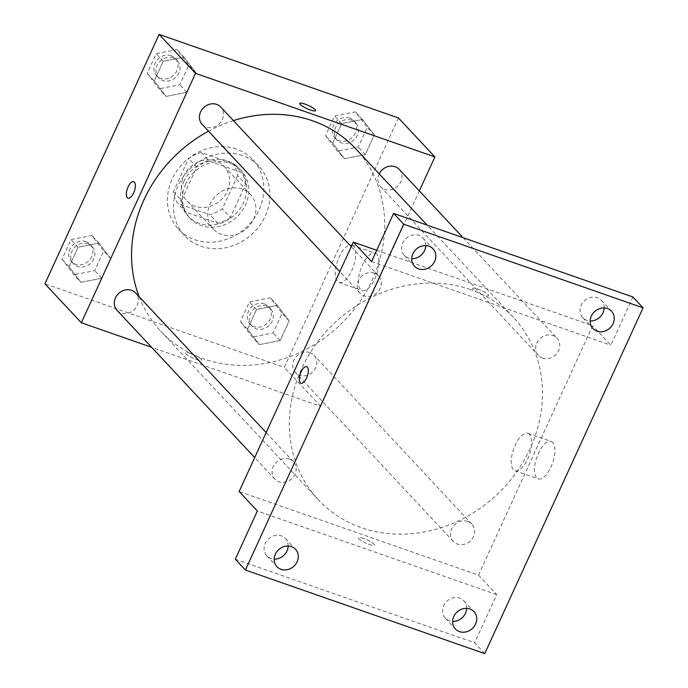 <?xml version="1.0" encoding="UTF-8"?>
<svg xmlns="http://www.w3.org/2000/svg" width="688" height="688" viewBox="0 0 688 688"><rect width="100%" height="100%" fill="white"/><g stroke="black" fill="none" stroke-linecap="round" stroke-linejoin="round"><path stroke-width="0.52" stroke-dasharray="3.44 2.58" d="M242.202 189.037A25.43 22.506 136.9 0 0 212.807 199.408A25.43 22.506 136.9 0 0 213.246 229.078A25.43 22.506 136.9 0 0 247.19 228.149A25.43 22.506 136.9 0 0 250.398 194.343A25.43 22.506 136.9 0 0 242.202 189.037M215.903 160.906A25.43 22.506 136.9 0 0 186.508 171.278A25.43 22.506 136.9 0 0 186.947 200.948A25.43 22.506 136.9 0 0 220.891 200.019A25.43 22.506 136.9 0 0 224.099 166.212A25.43 22.506 136.9 0 0 215.903 160.906M237.618 175.5L222.387 208.765A34.151 30.22 136.9 0 1 209.806 214.665L177.882 203.519A34.151 30.22 136.9 0 1 173.428 191.668L188.658 158.403A34.151 30.22 136.9 0 1 201.24 152.504L233.163 163.649A34.151 30.22 136.9 0 1 237.618 175.5L245.711 184.152L230.48 217.417L222.387 208.765M173.428 191.668L181.52 200.32L196.751 167.064L188.658 158.403M201.24 152.504L209.333 161.155L241.256 172.301L233.163 163.649M209.333 161.155A34.151 30.22 136.9 0 0 196.751 167.064M181.52 200.32A34.151 30.22 136.9 0 0 185.975 212.171L177.882 203.519M230.48 217.417A34.151 30.22 136.9 0 1 217.898 223.316L185.975 212.171M245.711 184.152A34.151 30.22 136.9 0 0 241.256 172.301M183.696 181.795A34.968 30.943 -43.1 0 1 239.157 168.362A34.968 30.943 -43.1 0 1 234.746 214.837A34.968 30.943 -43.1 0 1 188.073 216.118A34.968 30.943 -43.1 0 1 183.696 181.795M185.717 183.954A34.968 30.943 136.9 0 0 190.094 218.285A34.968 30.943 136.9 0 0 236.767 217.004A34.968 30.943 136.9 0 0 241.178 170.521A34.968 30.943 136.9 0 0 229.912 163.228A34.968 30.943 136.9 0 0 185.717 183.954M217.898 223.316L209.806 214.665M236.397 149.055A50.86 45.004 136.9 0 0 177.616 169.79A50.86 45.004 136.9 0 0 178.484 229.138A50.86 45.004 136.9 0 0 246.373 227.281A50.86 45.004 136.9 0 0 252.788 159.668A50.86 45.004 136.9 0 0 236.397 149.055M242.468 155.548A50.86 45.004 136.9 0 0 183.687 176.283A50.86 45.004 136.9 0 0 184.547 235.631A50.86 45.004 136.9 0 0 252.444 233.774A50.86 45.004 136.9 0 0 258.86 166.161A50.86 45.004 136.9 0 0 242.468 155.548M80.935 282.338L69.11 266.824L78.105 247.19L98.917 243.07L110.742 258.585L101.755 278.219L80.935 282.338L69.11 266.824L78.105 247.19L98.917 243.07L110.742 258.585L101.755 278.219L80.935 282.338L73.857 274.77L62.032 259.247L71.019 239.613L91.839 235.494L103.664 251.008L94.669 270.651L73.857 274.77M259.367 344.645L247.542 329.131L256.538 309.488L277.35 305.369L289.175 320.892L280.188 340.526L259.367 344.645L247.542 329.131L256.538 309.488L277.35 305.369L289.175 320.892L280.188 340.526L259.367 344.645L252.29 337.068L240.465 321.554L249.46 301.92L270.272 297.801L282.097 313.315L273.11 332.949L252.29 337.068M398.481 117.975L284.29 367.392L44.926 283.809M166.057 96.415L154.232 80.9L163.228 61.266L184.04 57.147L195.865 72.661L186.878 92.295L166.057 96.415L154.232 80.9L163.228 61.266L184.04 57.147L195.865 72.661L186.878 92.295L166.057 96.415L158.98 88.847L147.155 73.324L156.142 53.69L176.962 49.57L188.787 65.085L179.792 84.727L158.98 88.847M344.499 158.722L332.665 143.199L341.661 123.565L362.473 119.445L374.298 134.96L365.311 154.602L344.499 158.722L332.665 143.199L341.661 123.565L362.473 119.445L374.298 134.96L365.311 154.602L344.499 158.722L337.412 151.145L325.587 135.631L334.583 115.997L355.395 111.877L367.22 127.392L358.233 147.026L337.412 151.145M233.43 120.598A133.515 118.138 136.9 0 0 208.507 131.184M139.157 296.743A133.515 118.138 136.9 0 0 160.588 331.023A133.515 118.138 136.9 0 0 338.797 326.146A133.515 118.138 136.9 0 0 355.653 148.668M419.336 190.903L320.703 406.341L151.601 347.294M309.97 352.617A12.719 11.249 136.9 0 0 295.272 357.803A12.719 11.249 136.9 0 0 295.487 372.638A12.719 11.249 136.9 0 0 312.455 372.174A12.719 11.249 136.9 0 0 314.063 355.275A12.719 11.249 136.9 0 0 309.97 352.617M117.055 310.34A12.719 11.249 136.9 0 0 134.022 309.875A12.719 11.249 136.9 0 0 135.631 292.968M202.177 124.416A12.719 11.249 136.9 0 0 219.145 123.952A12.719 11.249 136.9 0 0 220.753 107.044M399.186 169.351A12.719 11.249 -43.1 0 1 399.401 184.186A12.719 11.249 -43.1 0 1 384.704 189.372A12.719 11.249 -43.1 0 1 380.61 186.715A12.719 11.249 -43.1 0 1 379.2 173.858M320.703 406.341L284.29 367.392M376.775 254.25A19.797 8.368 -70.8 0 0 375.227 253.21A19.797 8.368 -70.8 0 0 360.796 269.137A19.797 8.368 -70.8 0 0 362.172 290.585A19.797 8.368 -70.8 0 0 375.837 276.671A19.797 8.368 -70.8 0 0 376.775 254.25M190.662 353.46A8.746 1.711 24.6 0 0 185.493 352.798A8.746 1.711 24.6 0 0 192.726 357.992A8.746 1.711 24.6 0 0 201.386 360.073A8.746 1.711 24.6 0 0 190.662 353.46A8.746 1.711 24.6 0 0 185.493 352.789A8.746 1.711 24.6 0 0 192.726 357.992A8.746 1.711 24.6 0 0 201.395 360.073A8.746 1.711 24.6 0 0 190.662 353.46M315.577 110.665L315.577 110.665A8.746 1.711 -155.4 0 1 310.408 110.003A8.746 1.711 -155.4 0 1 299.676 103.389L299.684 103.389M353.537 246.132A19.797 8.368 -70.8 0 0 351.981 245.091A19.797 8.368 -70.8 0 0 337.559 261.027A19.797 8.368 -70.8 0 0 338.935 282.467A19.797 8.368 -70.8 0 0 352.6 268.561A19.797 8.368 -70.8 0 0 353.537 246.132M133.739 181.692L133.739 181.692A8.746 3.698 109.2 0 1 134.427 182.148A8.746 3.698 109.2 0 1 134.014 192.055A8.746 3.698 109.2 0 1 127.977 198.196L127.968 198.196M470.411 289.596A133.515 118.138 136.9 0 0 316.11 344.017A133.515 118.138 136.9 0 0 318.381 499.806A133.515 118.138 136.9 0 0 496.59 494.93A133.515 118.138 136.9 0 0 513.446 317.452A133.515 118.138 136.9 0 0 470.411 289.596M542.497 358.156A12.719 11.249 -43.1 0 1 538.403 355.498A12.719 11.249 -43.1 0 1 540.011 338.599A12.719 11.249 -43.1 0 1 556.979 338.135A12.719 11.249 -43.1 0 1 557.194 352.97A12.719 11.249 -43.1 0 1 542.497 358.156M289.321 459.102A12.719 11.249 136.9 0 0 274.632 464.288A12.719 11.249 136.9 0 0 274.847 479.123A12.719 11.249 136.9 0 0 291.815 478.659A12.719 11.249 136.9 0 0 293.423 461.76A12.719 11.249 136.9 0 0 289.321 459.102M374.444 273.179A12.719 11.249 136.9 0 0 359.755 278.365A12.719 11.249 136.9 0 0 359.97 293.2A12.719 11.249 136.9 0 0 376.938 292.735A12.719 11.249 136.9 0 0 378.546 275.828A12.719 11.249 136.9 0 0 374.444 273.179M467.754 521.409A12.719 11.249 136.9 0 0 453.065 526.587A12.719 11.249 136.9 0 0 453.28 541.43A12.719 11.249 136.9 0 0 470.248 540.966A12.719 11.249 136.9 0 0 471.856 524.058A12.719 11.249 136.9 0 0 467.754 521.409M376.714 250.303L592.686 325.716L478.495 575.125L239.14 491.55M632.951 297.01L610.892 345.187L592.686 325.716M484.765 653.6L474.643 642.781L235.287 559.206M478.495 575.125L496.702 594.595L474.643 642.781M552.774 442.504A19.797 8.368 -70.8 0 0 551.226 441.464A19.797 8.368 -70.8 0 0 536.795 457.4A19.797 8.368 -70.8 0 0 538.171 478.848A19.797 8.368 -70.8 0 0 551.836 464.933A19.797 8.368 -70.8 0 0 552.774 442.504M496.702 594.595L257.346 511.021M363.625 538.472A8.746 1.711 24.6 0 0 358.457 537.81A8.746 1.711 24.6 0 0 365.689 543.004A8.746 1.711 24.6 0 0 374.349 545.085A8.746 1.711 24.6 0 0 363.625 538.472A8.746 1.711 24.6 0 0 358.457 537.801A8.746 1.711 24.6 0 0 365.689 543.004A8.746 1.711 24.6 0 0 374.358 545.085A8.746 1.711 24.6 0 0 363.625 538.472M371.537 261.612L610.892 345.187M483.372 295.014A8.746 1.711 -155.4 0 1 472.647 288.401A8.746 1.711 -155.4 0 1 481.308 290.482A8.746 1.711 -155.4 0 1 488.54 295.677A8.746 1.711 -155.4 0 1 483.372 295.014A8.746 1.711 -155.4 0 1 472.639 288.401A8.746 1.711 -155.4 0 1 481.308 290.482A8.746 1.711 -155.4 0 1 488.54 295.685A8.746 1.711 -155.4 0 1 483.372 295.014M529.536 434.395A19.797 8.368 -70.8 0 0 527.98 433.354A19.797 8.368 -70.8 0 0 513.558 449.281A19.797 8.368 -70.8 0 0 514.934 470.73A19.797 8.368 -70.8 0 0 528.599 456.815A19.797 8.368 -70.8 0 0 529.536 434.395M306.702 366.704L306.702 366.704A8.746 3.698 109.2 0 1 307.39 367.16A8.746 3.698 109.2 0 1 306.977 377.067A8.746 3.698 109.2 0 1 300.94 383.207L300.931 383.207M288.177 546.04A12.719 11.249 136.9 0 0 285.417 538.48A12.719 11.249 136.9 0 0 268.449 538.945A12.719 11.249 136.9 0 0 266.841 555.852A12.719 11.249 136.9 0 0 274.194 559.112M466.61 608.338A12.719 11.249 136.9 0 0 463.85 600.787A12.719 11.249 136.9 0 0 446.882 601.252A12.719 11.249 136.9 0 0 445.274 618.151A12.719 11.249 136.9 0 0 452.627 621.419M425.726 245.616A12.719 11.249 136.9 0 0 422.965 238.057A12.719 11.249 136.9 0 0 405.989 238.521A12.719 11.249 136.9 0 0 404.389 255.42A12.719 11.249 136.9 0 0 411.742 258.688M604.159 307.914A12.719 11.249 136.9 0 0 601.398 300.355A12.719 11.249 136.9 0 0 584.422 300.819A12.719 11.249 136.9 0 0 582.822 317.727A12.719 11.249 136.9 0 0 590.175 320.986M351.594 120.176A12.719 11.249 136.9 0 0 336.896 125.354A12.719 11.249 136.9 0 0 337.111 140.197A12.719 11.249 136.9 0 0 354.088 139.724A12.719 11.249 136.9 0 0 355.696 122.825A12.719 11.249 136.9 0 0 351.594 120.176M332.665 143.199L325.587 135.631M341.661 123.565L334.583 115.997M362.473 119.445L355.395 111.877M374.298 134.96L367.22 127.392M365.311 154.602L358.233 147.026M349.573 118.009A12.719 11.249 136.9 0 0 334.875 123.195A12.719 11.249 136.9 0 0 335.09 138.03A12.719 11.249 136.9 0 0 352.067 137.566A12.719 11.249 136.9 0 0 353.666 120.658A12.719 11.249 136.9 0 0 349.573 118.009M266.471 306.1A12.719 11.249 136.9 0 0 251.774 311.277A12.719 11.249 136.9 0 0 251.989 326.121A12.719 11.249 136.9 0 0 268.965 325.656A12.719 11.249 136.9 0 0 270.573 308.749A12.719 11.249 136.9 0 0 266.471 306.1M247.542 329.131L240.465 321.554M256.538 309.488L249.46 301.92M277.35 305.369L270.272 297.801M289.175 320.892L282.097 313.315M280.188 340.526L273.11 332.949M264.45 303.933A12.719 11.249 136.9 0 0 249.753 309.118A12.719 11.249 136.9 0 0 249.968 323.953A12.719 11.249 136.9 0 0 266.944 323.489A12.719 11.249 136.9 0 0 268.544 306.59A12.719 11.249 136.9 0 0 264.45 303.933M173.161 57.869A12.719 11.249 136.9 0 0 158.464 63.055A12.719 11.249 136.9 0 0 158.679 77.89A12.719 11.249 136.9 0 0 175.655 77.426A12.719 11.249 136.9 0 0 177.263 60.527A12.719 11.249 136.9 0 0 173.161 57.869M154.232 80.9L147.155 73.324M163.228 61.266L156.142 53.69M184.04 57.147L176.962 49.57M195.865 72.661L188.787 65.085M186.878 92.295L179.792 84.727M171.14 55.702A12.719 11.249 136.9 0 0 156.443 60.888A12.719 11.249 136.9 0 0 156.658 75.723A12.719 11.249 136.9 0 0 173.634 75.259A12.719 11.249 136.9 0 0 175.234 58.36A12.719 11.249 136.9 0 0 171.14 55.702M88.038 243.793A12.719 11.249 136.9 0 0 73.341 248.979A12.719 11.249 136.9 0 0 73.556 263.814A12.719 11.249 136.9 0 0 90.532 263.349A12.719 11.249 136.9 0 0 92.14 246.45A12.719 11.249 136.9 0 0 88.038 243.793M69.11 266.824L62.032 259.247M78.105 247.19L71.019 239.613M98.917 243.07L91.839 235.494M110.742 258.585L103.664 251.008M101.755 278.219L94.669 270.651M86.017 241.634A12.719 11.249 136.9 0 0 71.32 246.811A12.719 11.249 136.9 0 0 71.535 261.655A12.719 11.249 136.9 0 0 88.511 261.191A12.719 11.249 136.9 0 0 90.111 244.283A12.719 11.249 136.9 0 0 86.017 241.634M186.947 200.948L213.246 229.078M224.099 166.212L250.398 194.343M241.178 170.521L239.157 168.362M190.094 218.285L188.073 216.118M258.86 166.161L252.788 159.668M184.547 235.631L178.484 229.138M338.935 282.467L362.172 290.585M351.981 245.091L375.227 253.21M513.446 317.452L427.153 225.148M318.381 499.806L160.588 331.023M380.61 186.715L538.403 355.498M463.076 237.687L556.979 338.135M293.423 461.76L266.136 432.571M274.847 479.123L254.698 457.572M378.546 275.828L351.258 246.648M359.97 293.2L339.82 271.64M471.856 524.058L314.063 355.275M453.28 541.43L295.487 372.638M514.934 470.73L538.171 478.848M527.98 433.354L551.226 441.464M266.841 555.852L276.954 566.671M285.417 538.48L295.53 549.299M404.389 255.42L414.503 266.239M422.965 238.057L433.079 248.875M582.822 317.727L592.936 328.546M601.398 300.355L611.512 311.182M445.274 618.151L455.387 628.97M463.85 600.787L473.963 611.606M355.696 122.825L353.666 120.658M337.111 140.197L335.09 138.03M270.573 308.749L268.544 306.59M251.989 326.121L249.968 323.953M177.263 60.527L175.234 58.36M158.679 77.89L156.658 75.723M92.14 246.45L90.111 244.283M73.556 263.814L71.535 261.655"/><path stroke-width="1.03" d="M151.601 347.294L81.347 322.758L44.926 283.809L159.117 34.4L398.481 117.975L434.893 156.924L419.336 190.903M81.347 322.758L195.53 73.349L159.117 34.4M134.418 182.148A8.746 3.698 109.2 0 1 134.005 192.055A8.746 3.698 109.2 0 1 127.968 198.196A8.746 3.698 109.2 0 1 127.366 188.727A8.746 3.698 109.2 0 1 133.739 181.692A8.746 3.698 109.2 0 1 134.418 182.148M427.153 225.148L355.653 148.668A133.515 118.138 136.9 0 0 312.619 120.804A133.515 118.138 136.9 0 0 233.43 120.598M208.507 131.184A133.515 118.138 136.9 0 0 139.157 296.743M195.53 73.349L434.893 156.924M266.136 432.571L135.631 292.968A12.719 11.249 136.9 0 0 131.528 290.319A12.719 11.249 136.9 0 0 116.84 295.505A12.719 11.249 136.9 0 0 117.055 310.34L254.698 457.572M351.258 246.648L220.753 107.044A12.719 11.249 136.9 0 0 216.651 104.395A12.719 11.249 136.9 0 0 201.962 109.581A12.719 11.249 136.9 0 0 202.177 124.416L339.82 271.64M379.2 173.858A12.719 11.249 -43.1 0 1 399.186 169.351L463.076 237.687M310.408 110.003A8.746 1.711 -155.4 0 1 299.684 103.389A8.746 1.711 -155.4 0 1 308.344 105.462A8.746 1.711 -155.4 0 1 315.577 110.665A8.746 1.711 -155.4 0 1 310.408 110.003M299.676 103.389A8.746 1.711 -155.4 0 1 308.344 105.47A8.746 1.711 -155.4 0 1 315.577 110.665M127.977 198.196A8.746 3.698 109.2 0 1 127.366 188.727A8.746 3.698 109.2 0 1 133.739 181.692M245.401 570.025L403.71 224.245L643.074 307.828L484.765 653.6L245.401 570.025L235.287 559.206L257.346 511.021L239.14 491.55L353.322 242.133L376.714 250.303M403.71 224.245L393.596 213.426L632.951 297.01L643.074 307.828M353.322 242.133L371.537 261.612L393.596 213.426M307.381 367.16A8.746 3.698 109.2 0 1 306.968 377.067A8.746 3.698 109.2 0 1 300.931 383.207A8.746 3.698 109.2 0 1 300.329 373.739A8.746 3.698 109.2 0 1 306.702 366.704A8.746 3.698 109.2 0 1 307.381 367.16M300.94 383.207A8.746 3.698 109.2 0 1 300.329 373.739A8.746 3.698 109.2 0 1 306.702 366.704M274.194 559.112A12.719 11.249 136.9 0 0 287.008 550.968A12.719 11.249 136.9 0 0 288.177 546.04M452.627 621.419A12.719 11.249 136.9 0 0 465.441 613.266A12.719 11.249 136.9 0 0 466.61 608.338M411.742 258.688A12.719 11.249 136.9 0 0 424.556 250.535A12.719 11.249 136.9 0 0 425.726 245.616M590.175 320.986A12.719 11.249 136.9 0 0 602.989 312.842A12.719 11.249 136.9 0 0 604.159 307.914M453.796 616.491A12.719 11.249 -43.1 0 1 473.963 611.606A12.719 11.249 -43.1 0 1 475.554 624.085A12.719 11.249 -43.1 0 1 455.387 628.97A12.719 11.249 -43.1 0 1 453.796 616.491M591.345 316.067A12.719 11.249 -43.1 0 1 611.512 311.182A12.719 11.249 -43.1 0 1 613.103 323.661A12.719 11.249 -43.1 0 1 592.936 328.546A12.719 11.249 -43.1 0 1 591.345 316.067M412.912 253.76A12.719 11.249 -43.1 0 1 433.079 248.875A12.719 11.249 -43.1 0 1 434.67 261.354A12.719 11.249 -43.1 0 1 414.503 266.239A12.719 11.249 -43.1 0 1 412.912 253.76M275.363 554.184A12.719 11.249 -43.1 0 1 295.53 549.299A12.719 11.249 -43.1 0 1 297.121 561.786A12.719 11.249 -43.1 0 1 276.954 566.671A12.719 11.249 -43.1 0 1 275.363 554.184"/></g></svg>
